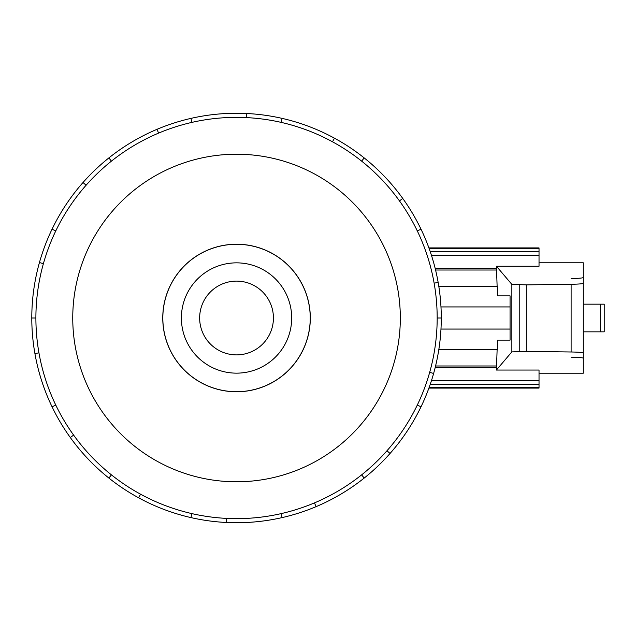 <?xml version="1.0" encoding="UTF-8"?>
<svg xmlns="http://www.w3.org/2000/svg" width="636" height="636" viewBox="0 0 636 636"><rect width="100%" height="100%" fill="white"/><g stroke="black" fill="none" stroke-linecap="round" stroke-linejoin="round"><path stroke-width="0.95" d="M199.648 318A36.888 36.888 0 0 0 236.536 354.888A36.888 36.888 0 0 0 273.424 318A36.888 36.888 0 0 0 236.536 281.112A36.888 36.888 0 0 0 199.648 318M162.832 318A73.704 73.704 0 0 0 236.536 391.704A73.704 73.704 0 0 0 310.241 318A73.704 73.704 0 0 0 236.536 244.296A73.704 73.704 0 0 0 162.832 318M181.387 318A55.149 55.149 0 0 1 236.536 262.851A55.149 55.149 0 0 1 291.685 318A55.149 55.149 0 0 1 236.536 373.149A55.149 55.149 0 0 1 181.387 318M162.76 318A73.776 73.776 0 0 0 236.536 391.776A73.776 73.776 0 0 0 310.312 318A73.776 73.776 0 0 0 236.536 244.224A73.776 73.776 0 0 0 162.76 318M437.178 318A200.642 200.642 0 0 0 236.536 117.358A200.642 200.642 0 0 0 35.894 318A200.642 200.642 0 0 0 236.536 518.642A200.642 200.642 0 0 0 437.178 318L441.273 318A204.736 204.736 0 0 1 421 406.833L417.311 405.053M400.322 318A163.786 163.786 0 0 0 236.536 154.214A163.786 163.786 0 0 0 72.75 318A163.786 163.786 0 0 0 236.536 481.786A163.786 163.786 0 0 0 400.322 318M38.939 352.845L34.908 353.552A204.736 204.736 0 0 1 421 229.167A204.736 204.736 0 0 1 441.273 318M431.526 380.4L539.026 380.4L539.026 370.049L496.406 370.049L511.853 351.891L526.839 351.406L571.104 351.986C578.657 352.121 582.719 352.455 583.299 353.004L583.299 373.197L539.026 373.197M539.026 262.803L583.299 262.803L583.299 358.211C582.719 357.671 578.657 357.329 571.104 357.194M438.8 349.728L497.328 349.728L497.567 340.133L510.072 340.133L497.567 340.133M496.406 370.049L497.121 349.728M571.104 278.536C578.657 278.401 582.719 278.059 583.299 277.519L583.299 283.266C582.719 283.815 578.657 284.149 571.104 284.284L526.839 284.864L511.853 284.379L496.422 266.238L539.026 266.238L539.026 255.6L431.526 255.6M497.121 286.272L496.422 266.238M497.567 295.867L510.072 295.867L497.567 295.867L497.328 286.272L438.8 286.272M510.072 295.867L510.072 340.133M583.299 331.833L604.2 331.833L604.2 304.167L604.2 331.833L604.2 304.167L583.299 304.167M526.839 351.406L526.839 284.864M510.072 329.066L440.971 329.066M440.971 306.934L510.072 306.934M496.422 270.014L435.573 270.014M435.167 268.368L496.557 268.368M428.903 247.913L539.026 247.913L539.026 255.6M539.026 380.4L539.026 388.087L428.903 388.087M429.205 248.755L539.026 248.755M539.026 251.427L430.151 251.427M539.026 387.245L429.205 387.245M539.026 384.573L430.151 384.573M496.422 365.986L435.573 365.986M496.557 367.632L435.167 367.632M43.391 263.662L39.456 262.549M52.073 229.167L55.761 230.948M31.8 318L35.894 318M86.099 185.235L83.03 182.532M108.883 157.935L111.435 161.131M158.603 133.115L157.013 129.339M190.975 118.399L191.889 122.39M246.537 117.604L246.744 113.518M282.098 118.399L281.184 122.39M332.493 141.796L334.449 138.195M364.19 157.935L361.638 161.131M399.448 200.881L402.771 198.488M421 229.167L417.311 230.948M434.126 283.155L438.164 282.448M429.682 372.338L433.617 373.451M386.974 450.765L390.043 453.468A204.736 204.736 0 0 1 364.19 478.065L361.638 474.869M421 406.833A204.736 204.736 0 0 1 390.043 453.468M314.47 502.885L316.06 506.661A204.736 204.736 0 0 1 282.098 517.601L281.184 513.61M364.19 478.065A204.736 204.736 0 0 1 316.06 506.661M226.535 518.396L226.329 522.482A204.736 204.736 0 0 1 190.975 517.601L191.889 513.61M282.098 517.601A204.736 204.736 0 0 1 226.329 522.482M140.58 494.204L138.624 497.805A204.736 204.736 0 0 1 108.883 478.065L111.435 474.869M190.975 517.601A204.736 204.736 0 0 1 138.624 497.805M73.625 435.119L70.302 437.512A204.736 204.736 0 0 1 52.073 406.833L55.761 405.053M108.883 478.065A204.736 204.736 0 0 1 70.302 437.512M52.073 406.833A204.736 204.736 0 0 1 34.908 353.552M511.853 351.891L511.853 284.379M600.511 331.833L600.511 304.167M571.104 351.986L571.104 284.284M519.215 351.406L519.215 284.864"/></g></svg>
